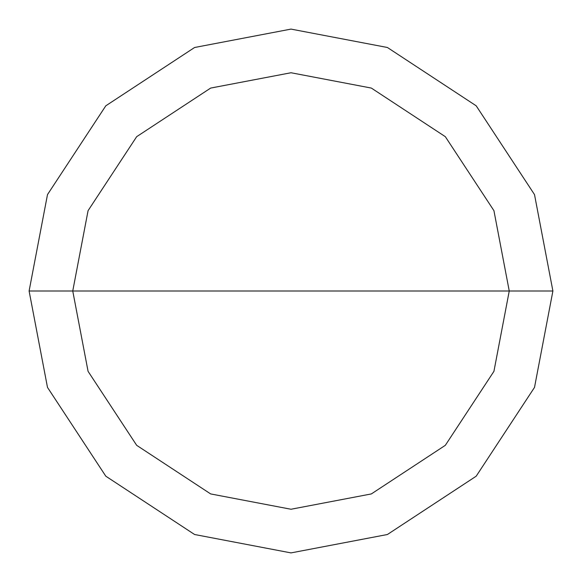 <?xml version="1.0" encoding="UTF-8"?>
<svg xmlns="http://www.w3.org/2000/svg" width="582" height="582" viewBox="0 0 582 582"><rect width="100%" height="100%" fill="white"/><g stroke="black" fill="none" stroke-linecap="round" stroke-linejoin="round"><path stroke-width="0.87" d="M291 291L509.25 291L493.929 371.338L445.325 445.325L371.338 493.929L291 509.25L210.662 493.929L136.675 445.325L88.071 371.338L72.75 291L552.9 291L534.509 194.599L476.192 105.808L387.401 47.491L291 29.1L194.599 47.491L105.808 105.808L47.491 194.599L29.1 291L72.75 291L88.071 210.662L136.675 136.675L210.662 88.071L291 72.75L371.338 88.071L445.325 136.675L493.929 210.662L509.25 291L493.929 210.662L445.325 136.675L371.338 88.071L291 72.75L210.662 88.071L136.675 136.675L88.071 210.662L72.75 291L291 291M552.9 291L534.509 194.599L476.192 105.808L387.401 47.491L291 29.1L194.599 47.491L105.808 105.808L47.491 194.599L29.1 291L72.75 291L88.071 371.338L136.675 445.325L210.662 493.929L291 509.25L371.338 493.929L445.325 445.325L493.929 371.338L509.25 291L552.9 291L534.509 387.401L476.192 476.192L387.401 534.509L291 552.9L194.599 534.509L105.808 476.192L47.491 387.401L29.1 291L47.491 387.401L105.808 476.192L194.599 534.509L291 552.9L387.401 534.509L476.192 476.192L534.509 387.401L552.9 291"/></g></svg>
